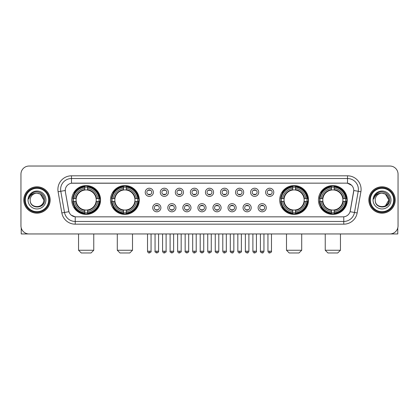 <?xml version="1.0" encoding="UTF-8"?>
<svg xmlns="http://www.w3.org/2000/svg" width="419" height="419" viewBox="0 0 419 419"><rect width="100%" height="100%" fill="white"/><g stroke="black" fill="none" stroke-linecap="round" stroke-linejoin="round"><path stroke-width="0.63" d="M110.496 199.989A14.398 14.398 0 0 0 124.899 214.392A14.398 14.398 0 0 0 139.297 199.989A14.398 14.398 0 0 0 124.899 185.591A14.398 14.398 0 0 0 110.496 199.989M279.703 199.989A14.398 14.398 0 0 0 294.101 214.392A14.398 14.398 0 0 0 308.504 199.989A14.398 14.398 0 0 0 294.101 185.591A14.398 14.398 0 0 0 279.703 199.989M318.445 199.989A14.398 14.398 0 0 0 332.843 214.392A14.398 14.398 0 0 0 347.246 199.989A14.398 14.398 0 0 0 332.843 185.591A14.398 14.398 0 0 0 318.445 199.989M71.754 199.989A14.398 14.398 0 0 0 86.157 214.392A14.398 14.398 0 0 0 100.555 199.989A14.398 14.398 0 0 0 86.157 185.591A14.398 14.398 0 0 0 71.754 199.989M160.896 207.735A4.075 4.075 0 0 1 156.821 211.81A4.075 4.075 0 0 1 152.746 207.735A4.075 4.075 0 0 1 156.821 203.66A4.075 4.075 0 0 1 160.896 207.735M154.375 207.735A2.446 2.446 0 0 0 156.821 210.181A2.446 2.446 0 0 0 159.267 207.735A2.446 2.446 0 0 0 156.821 205.289A2.446 2.446 0 0 0 154.375 207.735M175.949 207.735A4.075 4.075 0 0 1 171.874 211.81A4.075 4.075 0 0 1 167.794 207.735A4.075 4.075 0 0 1 171.874 203.66A4.075 4.075 0 0 1 175.949 207.735M169.428 207.735A2.446 2.446 0 0 0 171.874 210.181A2.446 2.446 0 0 0 174.314 207.735A2.446 2.446 0 0 0 171.874 205.289A2.446 2.446 0 0 0 169.428 207.735M190.996 207.735A4.075 4.075 0 0 1 186.921 211.81A4.075 4.075 0 0 1 182.846 207.735A4.075 4.075 0 0 1 186.921 203.66A4.075 4.075 0 0 1 190.996 207.735M184.475 207.735A2.446 2.446 0 0 0 186.921 210.181A2.446 2.446 0 0 0 189.367 207.735A2.446 2.446 0 0 0 186.921 205.289A2.446 2.446 0 0 0 184.475 207.735M206.048 207.735A4.075 4.075 0 0 1 201.974 211.81A4.075 4.075 0 0 1 197.899 207.735A4.075 4.075 0 0 1 201.974 203.66A4.075 4.075 0 0 1 206.048 207.735M199.528 207.735A2.446 2.446 0 0 0 201.974 210.181A2.446 2.446 0 0 0 204.42 207.735A2.446 2.446 0 0 0 201.974 205.289A2.446 2.446 0 0 0 199.528 207.735M221.101 207.735A4.075 4.075 0 0 1 217.026 211.81A4.075 4.075 0 0 1 212.952 207.735A4.075 4.075 0 0 1 217.026 203.66A4.075 4.075 0 0 1 221.101 207.735M214.58 207.735A2.446 2.446 0 0 0 217.026 210.181A2.446 2.446 0 0 0 219.472 207.735A2.446 2.446 0 0 0 217.026 205.289A2.446 2.446 0 0 0 214.58 207.735M236.154 207.735A4.075 4.075 0 0 1 232.079 211.81A4.075 4.075 0 0 1 228.004 207.735A4.075 4.075 0 0 1 232.079 203.66A4.075 4.075 0 0 1 236.154 207.735M229.633 207.735A2.446 2.446 0 0 0 232.079 210.181A2.446 2.446 0 0 0 234.525 207.735A2.446 2.446 0 0 0 232.079 205.289A2.446 2.446 0 0 0 229.633 207.735M251.206 207.735A4.075 4.075 0 0 1 247.126 211.81A4.075 4.075 0 0 1 243.051 207.735A4.075 4.075 0 0 1 247.126 203.66A4.075 4.075 0 0 1 251.206 207.735M244.686 207.735A2.446 2.446 0 0 0 247.126 210.181A2.446 2.446 0 0 0 249.572 207.735A2.446 2.446 0 0 0 247.126 205.289A2.446 2.446 0 0 0 244.686 207.735M266.254 207.735A4.075 4.075 0 0 1 262.179 211.81A4.075 4.075 0 0 1 258.104 207.735A4.075 4.075 0 0 1 262.179 203.66A4.075 4.075 0 0 1 266.254 207.735M259.733 207.735A2.446 2.446 0 0 0 262.179 210.181A2.446 2.446 0 0 0 264.625 207.735A2.446 2.446 0 0 0 262.179 205.289A2.446 2.446 0 0 0 259.733 207.735M153.37 192.3A4.075 4.075 0 0 1 149.295 196.38A4.075 4.075 0 0 1 145.22 192.3A4.075 4.075 0 0 1 149.295 188.225A4.075 4.075 0 0 1 153.37 192.3M146.849 192.3A2.446 2.446 0 0 0 149.295 194.746A2.446 2.446 0 0 0 151.741 192.3A2.446 2.446 0 0 0 149.295 189.859A2.446 2.446 0 0 0 146.849 192.3M168.422 192.3A4.075 4.075 0 0 1 164.348 196.38A4.075 4.075 0 0 1 160.273 192.3A4.075 4.075 0 0 1 164.348 188.225A4.075 4.075 0 0 1 168.422 192.3M161.902 192.3A2.446 2.446 0 0 0 164.348 194.746A2.446 2.446 0 0 0 166.793 192.3A2.446 2.446 0 0 0 164.348 189.859A2.446 2.446 0 0 0 161.902 192.3M183.475 192.3A4.075 4.075 0 0 1 179.395 196.38A4.075 4.075 0 0 1 175.32 192.3A4.075 4.075 0 0 1 179.395 188.225A4.075 4.075 0 0 1 183.475 192.3M176.954 192.3A2.446 2.446 0 0 0 179.395 194.746A2.446 2.446 0 0 0 181.841 192.3A2.446 2.446 0 0 0 179.395 189.859A2.446 2.446 0 0 0 176.954 192.3M198.522 192.3A4.075 4.075 0 0 1 194.447 196.38A4.075 4.075 0 0 1 190.373 192.3A4.075 4.075 0 0 1 194.447 188.225A4.075 4.075 0 0 1 198.522 192.3M192.002 192.3A2.446 2.446 0 0 0 194.447 194.746A2.446 2.446 0 0 0 196.893 192.3A2.446 2.446 0 0 0 194.447 189.859A2.446 2.446 0 0 0 192.002 192.3M213.575 192.3A4.075 4.075 0 0 1 209.5 196.38A4.075 4.075 0 0 1 205.425 192.3A4.075 4.075 0 0 1 209.5 188.225A4.075 4.075 0 0 1 213.575 192.3M207.054 192.3A2.446 2.446 0 0 0 209.5 194.746A2.446 2.446 0 0 0 211.946 192.3A2.446 2.446 0 0 0 209.5 189.859A2.446 2.446 0 0 0 207.054 192.3M228.627 192.3A4.075 4.075 0 0 1 224.553 196.38A4.075 4.075 0 0 1 220.478 192.3A4.075 4.075 0 0 1 224.553 188.225A4.075 4.075 0 0 1 228.627 192.3M222.107 192.3A2.446 2.446 0 0 0 224.553 194.746A2.446 2.446 0 0 0 226.998 192.3A2.446 2.446 0 0 0 224.553 189.859A2.446 2.446 0 0 0 222.107 192.3M243.68 192.3A4.075 4.075 0 0 1 239.605 196.38A4.075 4.075 0 0 1 235.525 192.3A4.075 4.075 0 0 1 239.605 188.225A4.075 4.075 0 0 1 243.68 192.3M237.159 192.3A2.446 2.446 0 0 0 239.605 194.746A2.446 2.446 0 0 0 242.046 192.3A2.446 2.446 0 0 0 239.605 189.859A2.446 2.446 0 0 0 237.159 192.3M258.727 192.3A4.075 4.075 0 0 1 254.652 196.38A4.075 4.075 0 0 1 250.578 192.3A4.075 4.075 0 0 1 254.652 188.225A4.075 4.075 0 0 1 258.727 192.3M252.207 192.3A2.446 2.446 0 0 0 254.652 194.746A2.446 2.446 0 0 0 257.098 192.3A2.446 2.446 0 0 0 254.652 189.859A2.446 2.446 0 0 0 252.207 192.3M273.78 192.3A4.075 4.075 0 0 1 269.705 196.38A4.075 4.075 0 0 1 265.63 192.3A4.075 4.075 0 0 1 269.705 188.225A4.075 4.075 0 0 1 273.78 192.3M267.259 192.3A2.446 2.446 0 0 0 269.705 194.746A2.446 2.446 0 0 0 272.151 192.3A2.446 2.446 0 0 0 269.705 189.859A2.446 2.446 0 0 0 267.259 192.3M61.844 212.946L58.105 191.755A13.586 13.586 0 0 1 71.481 175.812L347.519 175.812A13.586 13.586 0 0 1 360.895 191.755L357.156 212.946A13.586 13.586 0 0 1 343.779 224.17L75.221 224.17A13.586 13.586 0 0 1 61.844 212.946L64.516 212.475L60.781 191.284A10.868 10.868 0 0 1 71.481 178.525L347.519 178.525A10.868 10.868 0 0 1 358.219 191.284L354.484 212.475A10.868 10.868 0 0 1 343.779 221.452L75.221 221.452A10.868 10.868 0 0 1 64.516 212.475L68.925 211.695L65.348 191.755A7.338 7.338 0 0 1 72.571 183.145L346.429 183.145A7.338 7.338 0 0 1 353.652 191.755L350.3 210.773A7.338 7.338 0 0 1 343.077 216.838L75.923 216.838A7.338 7.338 0 0 1 68.7 210.773L65.348 191.755L65.317 189.393M73.047 201.35A13.178 13.178 0 0 1 73.047 198.632M319.739 201.35A13.178 13.178 0 0 1 319.739 198.632M280.997 201.35A13.178 13.178 0 0 1 280.997 198.632M111.789 201.35A13.178 13.178 0 0 1 111.789 198.632M23.804 199.989A13.178 13.178 0 0 0 36.982 213.166A13.178 13.178 0 0 0 50.154 199.989A13.178 13.178 0 0 0 36.982 186.816A13.178 13.178 0 0 0 23.804 199.989M368.846 199.989A13.178 13.178 0 0 0 382.018 213.166A13.178 13.178 0 0 0 395.196 199.989A13.178 13.178 0 0 0 382.018 186.816A13.178 13.178 0 0 0 368.846 199.989M71.481 175.812L71.481 183.229L346.429 183.145L347.519 183.229L351.614 185.292M343.077 216.838L75.923 216.838M75.221 224.17L75.221 216.801L71.303 215.198M360.895 191.755L353.767 190.498L350.075 211.695L357.156 212.946M398.05 174.178A8.15 8.15 0 0 0 389.9 166.029L29.1 166.029A8.15 8.15 0 0 0 20.95 174.178L20.95 225.799A8.15 8.15 0 0 0 29.1 233.954L389.9 233.954A8.15 8.15 0 0 0 398.05 225.799L398.05 174.178L398.05 225.799M20.95 174.178L20.95 225.799M389.9 166.029L29.1 166.029M29.1 233.954L389.9 233.954M21.222 227.889L21.222 233.954L52.736 233.954M48.662 199.989A11.685 11.685 0 0 0 36.982 188.309A11.685 11.685 0 0 0 25.297 199.989A11.685 11.685 0 0 0 36.982 211.674A11.685 11.685 0 0 0 48.662 199.989M49.206 199.989A12.224 12.224 0 0 0 36.982 187.764A12.224 12.224 0 0 0 24.752 199.989A12.224 12.224 0 0 0 36.982 212.218A12.224 12.224 0 0 0 49.206 199.989M50.018 199.989A13.041 13.041 0 0 0 36.982 186.953A13.041 13.041 0 0 0 23.941 199.989A13.041 13.041 0 0 0 36.982 213.03A13.041 13.041 0 0 0 50.018 199.989M43.77 199.989C43.367 195.867 41.104 193.599 36.982 193.201L40.376 194.107L43.77 199.989L40.376 194.107L36.982 193.201L40.376 194.107L43.77 199.989L40.376 194.107L36.982 193.201L40.376 194.107L43.77 199.989C44.189 208.751 29.77 208.751 30.189 199.989C29.581 209.416 44.948 209.207 44.629 199.989C45.132 193.52 36.657 189.409 31.771 193.578C30.068 195.003 29.068 196.81 28.775 199.004C30.058 194.955 32.792 193.023 36.982 193.201L40.376 194.107L43.77 199.989C44.189 208.751 29.77 208.751 30.189 199.989C29.77 208.751 44.189 208.751 43.77 199.989C44.189 208.751 29.77 208.751 30.189 199.989C29.77 208.751 44.189 208.751 43.77 199.989C44.189 208.751 29.77 208.751 30.189 199.989C29.77 208.751 44.189 208.751 43.77 199.989C44.189 208.751 29.77 208.751 30.189 199.989C29.77 208.751 44.189 208.751 43.77 199.989C44.189 208.751 29.77 208.751 30.189 199.989C29.77 208.751 44.189 208.751 43.77 199.989C44.189 208.751 29.77 208.751 30.189 199.989C29.77 208.751 44.189 208.751 43.77 199.989C44.189 208.751 29.77 208.751 30.189 199.989A6.793 6.793 0 0 1 36.982 193.201L40.376 194.107L43.77 199.989C44.042 205.263 37.265 208.767 33.127 205.588M28.015 199.989A8.967 8.967 0 0 0 36.982 208.955A8.967 8.967 0 0 0 45.943 199.989A8.967 8.967 0 0 0 36.982 191.027A8.967 8.967 0 0 0 28.015 199.989M31.771 193.578L29.765 195.961M29.644 196.192L29.822 195.862L29.644 196.192M91.043 252.971L81.265 252.971L78.547 250.253L93.762 250.253L91.043 252.971M87.513 212.852L87.513 213.397A13.476 13.476 0 0 0 99.56 201.35L99.015 201.35A12.931 12.931 0 0 1 87.513 212.852L87.513 211.595A11.685 11.685 0 0 0 97.758 201.35L96.113 201.35A10.051 10.051 0 0 0 87.513 190.032L87.513 187.131A12.931 12.931 0 0 1 99.015 198.632L99.56 198.632A13.476 13.476 0 0 0 87.513 186.586L87.513 187.131M73.294 201.35L72.749 201.35A13.476 13.476 0 0 0 84.795 213.397L84.795 212.852A12.931 12.931 0 0 1 73.294 201.35L74.551 201.35A11.685 11.685 0 0 0 84.795 211.595L84.795 209.95A10.051 10.051 0 0 0 96.113 201.35L96.517 201.35A10.449 10.449 0 0 1 87.513 210.354L87.513 211.595M84.795 187.131L84.795 186.586A13.476 13.476 0 0 0 72.749 198.632L73.294 198.632A12.931 12.931 0 0 1 84.795 187.131L84.795 188.388A11.685 11.685 0 0 0 74.551 198.632L76.195 198.632A10.051 10.051 0 0 0 84.795 209.95L84.795 210.354A10.449 10.449 0 0 1 75.792 201.35L74.551 201.35M73.32 201.35A12.905 12.905 0 0 1 73.32 198.632M87.513 187.157A12.905 12.905 0 0 0 84.795 187.157M98.989 198.632A12.905 12.905 0 0 1 98.989 201.35M99.015 198.632L97.758 198.632A11.685 11.685 0 0 0 87.513 188.388M97.758 201.35L99.015 201.35M84.795 211.595L84.795 212.852M96.113 198.632L97.758 198.632M87.513 209.966L87.513 210.354M84.795 209.95A10.051 10.051 0 0 1 76.195 201.35L75.792 201.35M87.513 212.826A12.905 12.905 0 0 1 84.795 212.826M74.551 198.632L73.294 198.632M84.795 190.011L84.795 188.388M87.513 190.032A10.051 10.051 0 0 0 76.195 198.632L75.792 198.632A10.449 10.449 0 0 1 84.795 189.629M87.513 190.017L87.513 189.629A10.449 10.449 0 0 1 96.517 198.632M74.849 192.656L74.079 192.656A14.126 14.126 0 0 1 100.282 199.989A14.126 14.126 0 0 1 74.079 207.326L74.849 207.326M129.785 252.971L120.007 252.971L117.289 250.253L132.504 250.253L129.785 252.971M126.255 212.852L126.255 213.397A13.476 13.476 0 0 0 138.301 201.35L137.757 201.35A12.931 12.931 0 0 1 126.255 212.852L126.255 211.595A11.685 11.685 0 0 0 136.5 201.35L134.855 201.35A10.051 10.051 0 0 0 126.255 190.032L126.255 187.131A12.931 12.931 0 0 1 137.757 198.632L138.301 198.632A13.476 13.476 0 0 0 126.255 186.586L126.255 187.131M112.035 201.35L111.491 201.35A13.476 13.476 0 0 0 123.537 213.397L123.537 212.852A12.931 12.931 0 0 1 112.035 201.35L113.292 201.35A11.685 11.685 0 0 0 123.537 211.595L123.537 209.95A10.051 10.051 0 0 0 134.855 201.35L135.258 201.35A10.449 10.449 0 0 1 126.255 210.354L126.255 211.595M123.537 187.131L123.537 186.586A13.476 13.476 0 0 0 111.491 198.632L112.035 198.632A12.931 12.931 0 0 1 123.537 187.131L123.537 188.388A11.685 11.685 0 0 0 113.292 198.632L114.937 198.632A10.051 10.051 0 0 0 123.537 209.95L123.537 210.354A10.449 10.449 0 0 1 114.534 201.35L113.292 201.35M112.062 201.35A12.905 12.905 0 0 1 112.062 198.632M126.255 187.157A12.905 12.905 0 0 0 123.537 187.157M137.731 198.632A12.905 12.905 0 0 1 137.731 201.35M137.757 198.632L136.5 198.632A11.685 11.685 0 0 0 126.255 188.388M136.5 201.35L137.757 201.35M123.537 211.595L123.537 212.852M134.855 198.632L136.5 198.632M126.255 209.966L126.255 210.354M123.537 209.95A10.051 10.051 0 0 1 114.937 201.35L114.534 201.35M126.255 212.826A12.905 12.905 0 0 1 123.537 212.826M113.292 198.632L112.035 198.632M123.537 190.011L123.537 188.388M126.255 190.032A10.051 10.051 0 0 0 114.937 198.632L114.534 198.632A10.449 10.449 0 0 1 123.537 189.629M126.255 190.017L126.255 189.629A10.449 10.449 0 0 1 135.258 198.632M113.591 192.656L112.821 192.656A14.126 14.126 0 0 1 139.024 199.989A14.126 14.126 0 0 1 112.821 207.326L113.591 207.326M298.993 252.971L289.215 252.971L286.496 250.253L301.711 250.253L298.993 252.971M295.463 212.852L295.463 213.397A13.476 13.476 0 0 0 307.509 201.35L306.965 201.35A12.931 12.931 0 0 1 295.463 212.852L295.463 211.595A11.685 11.685 0 0 0 305.708 201.35L304.063 201.35A10.051 10.051 0 0 0 295.463 190.032L295.463 187.131A12.931 12.931 0 0 1 306.965 198.632L307.509 198.632A13.476 13.476 0 0 0 295.463 186.586L295.463 187.131M281.243 201.35L280.699 201.35A13.476 13.476 0 0 0 292.745 213.397L292.745 212.852A12.931 12.931 0 0 1 281.243 201.35L282.5 201.35A11.685 11.685 0 0 0 292.745 211.595L292.745 209.95A10.051 10.051 0 0 0 304.063 201.35L304.466 201.35A10.449 10.449 0 0 1 295.463 210.354L295.463 211.595M292.745 187.131L292.745 186.586A13.476 13.476 0 0 0 280.699 198.632L281.243 198.632A12.931 12.931 0 0 1 292.745 187.131L292.745 188.388A11.685 11.685 0 0 0 282.5 198.632L284.145 198.632A10.051 10.051 0 0 0 292.745 209.95L292.745 210.354A10.449 10.449 0 0 1 283.742 201.35L282.5 201.35M281.269 201.35A12.905 12.905 0 0 1 281.269 198.632M295.463 187.157A12.905 12.905 0 0 0 292.745 187.157M306.938 198.632A12.905 12.905 0 0 1 306.938 201.35M306.965 198.632L305.708 198.632A11.685 11.685 0 0 0 295.463 188.388M305.708 201.35L306.965 201.35M292.745 211.595L292.745 212.852M304.063 198.632L305.708 198.632M295.463 209.966L295.463 210.354M292.745 209.95A10.051 10.051 0 0 1 284.145 201.35L283.742 201.35M295.463 212.826A12.905 12.905 0 0 1 292.745 212.826M282.5 198.632L281.243 198.632M292.745 190.011L292.745 188.388M295.463 190.032A10.051 10.051 0 0 0 284.145 198.632L283.742 198.632A10.449 10.449 0 0 1 292.745 189.629M295.463 190.017L295.463 189.629A10.449 10.449 0 0 1 304.466 198.632M282.799 192.656L282.029 192.656A14.126 14.126 0 0 1 308.232 199.989A14.126 14.126 0 0 1 282.029 207.326L282.799 207.326M337.735 252.971L327.957 252.971L325.238 250.253L340.453 250.253L337.735 252.971M334.205 212.852L334.205 213.397A13.476 13.476 0 0 0 346.251 201.35L345.706 201.35A12.931 12.931 0 0 1 334.205 212.852L334.205 211.595A11.685 11.685 0 0 0 344.449 201.35L342.805 201.35A10.051 10.051 0 0 0 334.205 190.032L334.205 187.131A12.931 12.931 0 0 1 345.706 198.632L346.251 198.632A13.476 13.476 0 0 0 334.205 186.586L334.205 187.131M319.985 201.35L319.44 201.35A13.476 13.476 0 0 0 331.487 213.397L331.487 212.852A12.931 12.931 0 0 1 319.985 201.35L321.242 201.35A11.685 11.685 0 0 0 331.487 211.595L331.487 209.95A10.051 10.051 0 0 0 342.805 201.35L343.208 201.35A10.449 10.449 0 0 1 334.205 210.354L334.205 211.595M331.487 187.131L331.487 186.586A13.476 13.476 0 0 0 319.44 198.632L319.985 198.632A12.931 12.931 0 0 1 331.487 187.131L331.487 188.388A11.685 11.685 0 0 0 321.242 198.632L322.887 198.632A10.051 10.051 0 0 0 331.487 209.95L331.487 210.354A10.449 10.449 0 0 1 322.483 201.35L321.242 201.35M320.011 201.35A12.905 12.905 0 0 1 320.011 198.632M334.205 187.157A12.905 12.905 0 0 0 331.487 187.157M345.68 198.632A12.905 12.905 0 0 1 345.68 201.35M345.706 198.632L344.449 198.632A11.685 11.685 0 0 0 334.205 188.388M344.449 201.35L345.706 201.35M331.487 211.595L331.487 212.852M342.805 198.632L344.449 198.632M334.205 209.966L334.205 210.354M331.487 209.95A10.051 10.051 0 0 1 322.887 201.35L322.483 201.35M334.205 212.826A12.905 12.905 0 0 1 331.487 212.826M321.242 198.632L319.985 198.632M331.487 190.011L331.487 188.388M334.205 190.032A10.051 10.051 0 0 0 322.887 198.632L322.483 198.632A10.449 10.449 0 0 1 331.487 189.629M334.205 190.017L334.205 189.629A10.449 10.449 0 0 1 343.208 198.632M321.541 192.656L320.771 192.656A14.126 14.126 0 0 1 346.974 199.989A14.126 14.126 0 0 1 320.771 207.326L321.541 207.326M148.478 194.61L148.478 194.222A2.085 2.085 0 0 0 150.112 194.222L150.112 194.61M150.112 189.996L150.112 190.383A2.085 2.085 0 0 0 148.478 190.383L148.478 189.996M163.53 194.61L163.53 194.222A2.085 2.085 0 0 0 165.159 194.222L165.159 194.61M165.159 189.996L165.159 190.383A2.085 2.085 0 0 0 163.53 190.383L163.53 189.996M178.583 194.61L178.583 194.222A2.085 2.085 0 0 0 180.212 194.222L180.212 194.61M180.212 189.996L180.212 190.383A2.085 2.085 0 0 0 178.583 190.383L178.583 189.996M193.636 194.61L193.636 194.222A2.085 2.085 0 0 0 195.264 194.222L195.264 194.61M195.264 189.996L195.264 190.383A2.085 2.085 0 0 0 193.636 190.383L193.636 189.996M208.683 194.61L208.683 194.222A2.085 2.085 0 0 0 210.317 194.222L210.317 194.61M210.317 189.996L210.317 190.383A2.085 2.085 0 0 0 208.683 190.383L208.683 189.996M223.736 194.61L223.736 194.222A2.085 2.085 0 0 0 225.364 194.222L225.364 194.61M225.364 189.996L225.364 190.383A2.085 2.085 0 0 0 223.736 190.383L223.736 189.996M238.788 194.61L238.788 194.222A2.085 2.085 0 0 0 240.417 194.222L240.417 194.61M240.417 189.996L240.417 190.383A2.085 2.085 0 0 0 238.788 190.383L238.788 189.996M253.841 194.61L253.841 194.222A2.085 2.085 0 0 0 255.47 194.222L255.47 194.61M255.47 189.996L255.47 190.383A2.085 2.085 0 0 0 253.841 190.383L253.841 189.996M268.888 194.61L268.888 194.222A2.085 2.085 0 0 0 270.522 194.222L270.522 194.61M270.522 189.996L270.522 190.383A2.085 2.085 0 0 0 268.888 190.383L268.888 189.996M156.004 210.039L156.004 209.652A2.085 2.085 0 0 0 157.633 209.652L157.633 210.039M157.633 205.43L157.633 205.818A2.085 2.085 0 0 0 156.004 205.818L156.004 205.43M171.057 210.039L171.057 209.652A2.085 2.085 0 0 0 172.686 209.652L172.686 210.039M172.686 205.43L172.686 205.818A2.085 2.085 0 0 0 171.057 205.818L171.057 205.43M186.109 210.039L186.109 209.652A2.085 2.085 0 0 0 187.738 209.652L187.738 210.039M187.738 205.43L187.738 205.818A2.085 2.085 0 0 0 186.109 205.818L186.109 205.43M201.157 210.039L201.157 209.652A2.085 2.085 0 0 0 202.791 209.652L202.791 210.039M202.791 205.43L202.791 205.818A2.085 2.085 0 0 0 201.157 205.818L201.157 205.43M216.209 210.039L216.209 209.652A2.085 2.085 0 0 0 217.843 209.652L217.843 210.039M217.843 205.43L217.843 205.818A2.085 2.085 0 0 0 216.209 205.818L216.209 205.43M231.262 210.039L231.262 209.652A2.085 2.085 0 0 0 232.891 209.652L232.891 210.039M232.891 205.43L232.891 205.818A2.085 2.085 0 0 0 231.262 205.818L231.262 205.43M246.314 210.039L246.314 209.652A2.085 2.085 0 0 0 247.943 209.652L247.943 210.039M247.943 205.43L247.943 205.818A2.085 2.085 0 0 0 246.314 205.818L246.314 205.43M261.367 210.039L261.367 209.652A2.085 2.085 0 0 0 262.996 209.652L262.996 210.039M262.996 205.43L262.996 205.818A2.085 2.085 0 0 0 261.367 205.818L261.367 205.43M397.778 227.889L397.778 233.954L366.264 233.954M393.703 199.989A11.685 11.685 0 0 0 382.018 188.309A11.685 11.685 0 0 0 370.338 199.989A11.685 11.685 0 0 0 382.018 211.674A11.685 11.685 0 0 0 393.703 199.989M394.248 199.989A12.224 12.224 0 0 0 382.018 187.764A12.224 12.224 0 0 0 369.794 199.989A12.224 12.224 0 0 0 382.018 212.218A12.224 12.224 0 0 0 394.248 199.989M395.059 199.989A13.041 13.041 0 0 0 382.018 186.953A13.041 13.041 0 0 0 368.982 199.989A13.041 13.041 0 0 0 382.018 213.03A13.041 13.041 0 0 0 395.059 199.989M388.413 197.689L388.811 199.989L385.417 194.107L382.018 193.201L385.417 194.107L388.811 199.989L385.417 194.107L382.018 193.201L385.417 194.107L388.811 199.989L385.417 194.107L382.018 193.201L385.417 194.107L388.811 199.989C389.23 208.751 374.811 208.751 375.23 199.989C374.623 209.416 389.989 209.207 389.67 199.989C390.173 193.52 381.699 189.409 376.812 193.578C375.11 195.003 374.109 196.81 373.816 199.004C375.099 194.955 377.833 193.023 382.018 193.201L385.417 194.107L388.811 199.989C389.23 208.751 374.811 208.751 375.23 199.989C374.811 208.751 389.23 208.751 388.811 199.989L385.417 205.876L388.811 199.989C389.23 208.751 374.811 208.751 375.23 199.989C374.811 208.751 389.23 208.751 388.811 199.989C389.23 208.751 374.811 208.751 375.23 199.989C374.811 208.751 389.23 208.751 388.811 199.989C389.23 208.751 374.811 208.751 375.23 199.989C374.811 208.751 389.23 208.751 388.811 199.989C389.23 208.751 374.811 208.751 375.23 199.989C374.811 208.751 389.23 208.751 388.811 199.989C389.23 208.751 374.811 208.751 375.23 199.989A6.793 6.793 0 0 1 382.018 193.201L385.417 194.107L388.811 199.989C389.083 205.263 382.306 208.767 378.168 205.588M382.018 193.201C386.145 193.599 388.408 195.867 388.811 199.989M373.057 199.989A8.967 8.967 0 0 0 382.018 208.955A8.967 8.967 0 0 0 390.985 199.989A8.967 8.967 0 0 0 382.018 191.027A8.967 8.967 0 0 0 373.057 199.989M376.812 193.578L374.806 195.961M374.686 196.192L374.864 195.862M347.519 175.812L347.519 183.229M58.105 191.755L60.781 191.284A10.868 10.868 0 0 1 60.614 189.393M60.781 191.284L65.233 190.498M343.779 216.801L343.779 224.17M87.513 209.95A10.051 10.051 0 0 0 96.113 201.35M84.795 212.946A13.026 13.026 0 0 0 87.513 212.946M99.109 201.35A13.026 13.026 0 0 0 99.109 198.632M87.513 187.036A13.026 13.026 0 0 0 84.795 187.036M126.255 209.95A10.051 10.051 0 0 0 134.855 201.35M123.537 212.946A13.026 13.026 0 0 0 126.255 212.946M137.851 201.35A13.026 13.026 0 0 0 137.851 198.632M126.255 187.036A13.026 13.026 0 0 0 123.537 187.036M295.463 209.95A10.051 10.051 0 0 0 304.063 201.35M292.745 212.946A13.026 13.026 0 0 0 295.463 212.946M307.059 201.35A13.026 13.026 0 0 0 307.059 198.632M295.463 187.036A13.026 13.026 0 0 0 292.745 187.036M334.205 209.95A10.051 10.051 0 0 0 342.805 201.35M331.487 212.946A13.026 13.026 0 0 0 334.205 212.946M345.801 201.35A13.026 13.026 0 0 0 345.801 198.632M334.205 187.036A13.026 13.026 0 0 0 331.487 187.036M149.295 251.206L147.53 251.206C147.839 252.463 148.426 253.05 149.295 252.971L149.295 251.206L151.06 251.206L151.06 233.954M164.348 251.206L162.577 251.206C162.886 252.463 163.478 253.05 164.348 252.971L164.348 251.206L166.113 251.206L166.113 233.954M179.395 251.206L177.63 251.206C177.939 252.463 178.531 253.05 179.395 252.971L179.395 251.206L181.165 251.206L181.165 233.954M194.447 251.206L192.682 251.206C192.991 252.463 193.578 253.05 194.447 252.971L194.447 251.206L196.212 251.206L196.212 233.954M209.5 251.206L207.735 251.206C208.044 252.463 208.631 253.05 209.5 252.971L209.5 251.206L211.265 251.206L211.265 233.954M224.553 251.206L222.788 251.206C223.091 252.463 223.683 253.05 224.553 252.971L224.553 251.206L226.318 251.206L226.318 233.954M239.605 251.206L237.835 251.206C238.144 252.463 238.736 253.05 239.605 252.971L239.605 251.206L241.37 251.206L241.37 233.954M254.652 251.206L252.887 251.206C253.196 252.463 253.783 253.05 254.652 252.971L254.652 251.206L256.423 251.206L256.423 233.954M269.705 251.206L267.94 251.206C268.249 252.463 268.836 253.05 269.705 252.971L269.705 251.206L271.47 251.206L271.47 233.954M156.821 251.206L155.056 251.206C154.695 251.767 155.287 252.358 156.821 252.971L156.821 251.206L158.586 251.206L158.586 233.954M171.874 251.206L170.104 251.206C169.747 251.767 170.334 252.358 171.874 252.971L171.874 251.206L173.639 251.206L173.639 233.954M186.921 251.206L185.156 251.206C184.8 251.767 185.387 252.358 186.921 252.971L186.921 251.206L188.691 251.206L188.691 233.954M201.974 251.206L200.209 251.206C199.853 251.767 200.439 252.358 201.974 252.971L201.974 251.206L203.739 251.206L203.739 233.954M217.026 251.206L215.261 251.206C214.9 251.767 215.492 252.358 217.026 252.971L217.026 251.206L218.791 251.206L218.791 233.954M232.079 251.206L230.309 251.206C229.952 251.767 230.539 252.358 232.079 252.971L232.079 251.206L233.844 251.206L233.844 233.954M247.126 251.206L245.361 251.206C245.005 251.767 245.592 252.358 247.126 252.971L247.126 251.206L248.896 251.206L248.896 233.954M262.179 251.206L260.414 251.206C260.058 251.767 260.644 252.358 262.179 252.971L262.179 251.206L263.944 251.206L263.944 233.954M93.762 233.954L93.762 250.253M78.547 233.954L78.547 250.253M132.504 233.954L132.504 250.253M117.289 233.954L117.289 250.253M301.711 233.954L301.711 250.253M286.496 233.954L286.496 250.253M340.453 233.954L340.453 250.253M325.238 233.954L325.238 250.253M147.53 251.206L147.53 233.954M151.06 251.206C151.416 251.767 150.83 252.358 149.295 252.971M162.577 251.206L162.577 233.954M166.113 251.206C166.469 251.767 165.882 252.358 164.348 252.971M177.63 251.206L177.63 233.954M181.165 251.206C181.521 251.767 180.935 252.358 179.395 252.971M192.682 251.206L192.682 233.954M196.212 251.206C196.574 251.767 195.982 252.358 194.447 252.971M207.735 251.206L207.735 233.954M211.265 251.206C211.626 251.767 211.035 252.358 209.5 252.971M222.788 251.206L222.788 233.954M226.318 251.206C226.674 251.767 226.087 252.358 224.553 252.971M237.835 251.206L237.835 233.954M241.37 251.206C241.726 251.767 241.14 252.358 239.605 252.971M252.887 251.206L252.887 233.954M256.423 251.206C256.779 251.767 256.192 252.358 254.652 252.971M267.94 251.206L267.94 233.954M271.47 251.206C271.831 251.767 271.24 252.358 269.705 252.971M155.056 251.206L155.056 233.954M158.586 251.206C158.942 251.767 158.356 252.358 156.821 252.971M170.104 251.206L170.104 233.954M173.639 251.206C173.995 251.767 173.408 252.358 171.874 252.971M185.156 251.206L185.156 233.954M188.691 251.206C189.048 251.767 188.461 252.358 186.921 252.971M200.209 251.206L200.209 233.954M203.739 251.206C204.1 251.767 203.508 252.358 201.974 252.971M215.261 251.206L215.261 233.954M218.791 251.206C218.482 252.463 217.896 253.05 217.026 252.971M230.309 251.206L230.309 233.954M233.844 251.206C233.535 252.463 232.948 253.05 232.079 252.971M245.361 251.206L245.361 233.954M248.896 251.206C248.587 252.463 247.996 253.05 247.126 252.971M260.414 251.206L260.414 233.954M263.944 251.206C263.64 252.463 263.048 253.05 262.179 252.971"/></g></svg>
